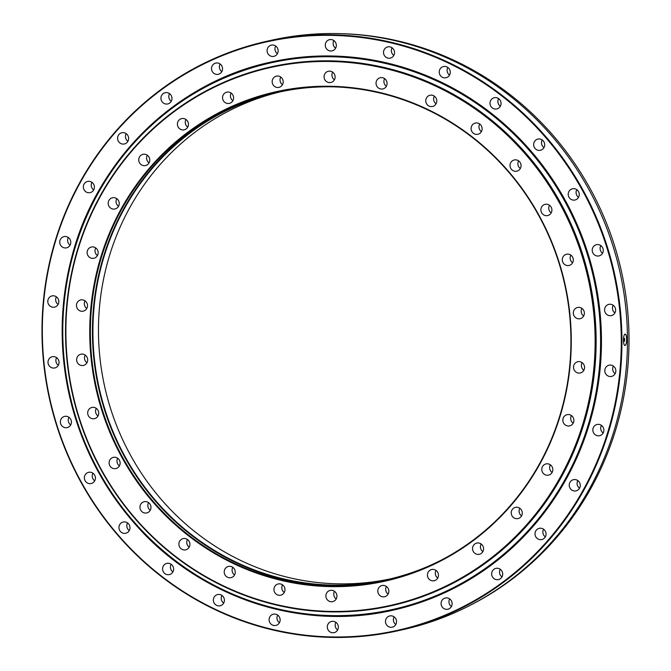 <?xml version="1.0" encoding="UTF-8"?>
<svg xmlns="http://www.w3.org/2000/svg" width="671" height="671" viewBox="0 0 671 671"><rect width="100%" height="100%" fill="white"/><g stroke="black" fill="none" stroke-linecap="round" stroke-linejoin="round"><path stroke-width="1.01" d="M386.353 86.274A5.754 5.511 77.3 0 1 384.634 78.624M387.083 83.414A5.754 5.511 77.3 0 1 382.822 88.941A5.754 5.511 77.3 0 1 376.037 83.246A5.754 5.511 77.3 0 1 380.298 77.719A5.754 5.511 77.3 0 1 387.083 83.414M436.075 103.795A5.754 5.511 77.3 0 1 434.355 96.146M436.804 100.944A5.754 5.511 77.3 0 1 432.543 106.471A5.754 5.511 77.3 0 1 425.758 100.776A5.754 5.511 77.3 0 1 430.019 95.248A5.754 5.511 77.3 0 1 436.804 100.944M481.401 131.617A5.754 5.511 77.3 0 1 479.681 123.967M482.13 128.757A5.754 5.511 77.3 0 1 477.869 134.284A5.754 5.511 77.3 0 1 471.084 128.589A5.754 5.511 77.3 0 1 475.345 123.061A5.754 5.511 77.3 0 1 482.13 128.757M520.335 168.513A5.754 5.511 77.3 0 1 518.616 160.864M521.065 165.662A5.754 5.511 77.3 0 1 516.804 171.189A5.754 5.511 77.3 0 1 510.019 165.494A5.754 5.511 77.3 0 1 514.28 159.966A5.754 5.511 77.3 0 1 521.065 165.662M551.185 212.883A5.754 5.511 77.3 0 1 549.465 205.234M551.914 210.031A5.754 5.511 77.3 0 1 547.653 215.559A5.754 5.511 77.3 0 1 540.868 209.864A5.754 5.511 77.3 0 1 545.129 204.336A5.754 5.511 77.3 0 1 551.914 210.031M583.644 316.024A5.754 5.511 77.3 0 1 581.925 308.375M584.374 313.172A5.754 5.511 77.3 0 1 580.113 318.7A5.754 5.511 77.3 0 1 573.328 313.005A5.754 5.511 77.3 0 1 577.588 307.477A5.754 5.511 77.3 0 1 584.374 313.172M583.829 370.291A5.754 5.511 77.3 0 1 582.109 362.642M584.558 367.44A5.754 5.511 77.3 0 1 580.298 372.967A5.754 5.511 77.3 0 1 573.512 367.272A5.754 5.511 77.3 0 1 577.773 361.744A5.754 5.511 77.3 0 1 584.558 367.44M573.16 423.208A5.754 5.511 77.3 0 1 571.44 415.559M573.89 420.356A5.754 5.511 77.3 0 1 569.629 425.884A5.754 5.511 77.3 0 1 562.843 420.189A5.754 5.511 77.3 0 1 567.104 414.661A5.754 5.511 77.3 0 1 573.89 420.356M552.09 472.459A5.754 5.511 77.3 0 1 550.371 464.81M552.82 469.608A5.754 5.511 77.3 0 1 548.559 475.135A5.754 5.511 77.3 0 1 541.774 469.44A5.754 5.511 77.3 0 1 546.035 463.913A5.754 5.511 77.3 0 1 552.82 469.608M521.552 515.898A5.754 5.511 77.3 0 1 519.832 508.249M522.273 513.047A5.754 5.511 77.3 0 1 518.012 518.574A5.754 5.511 77.3 0 1 511.227 512.879A5.754 5.511 77.3 0 1 515.496 507.351A5.754 5.511 77.3 0 1 522.273 513.047M482.868 551.621A5.754 5.511 77.3 0 1 481.149 543.971M483.59 548.769A5.754 5.511 77.3 0 1 479.329 554.296A5.754 5.511 77.3 0 1 472.543 548.601A5.754 5.511 77.3 0 1 476.813 543.074A5.754 5.511 77.3 0 1 483.59 548.769M437.735 578.067A5.754 5.511 77.3 0 1 436.016 570.417M438.465 575.215A5.754 5.511 77.3 0 1 434.204 580.742A5.754 5.511 77.3 0 1 427.419 575.047A5.754 5.511 77.3 0 1 431.679 569.52A5.754 5.511 77.3 0 1 438.465 575.215M388.123 594.087A5.754 5.511 77.3 0 1 386.404 586.437M388.853 591.226A5.754 5.511 77.3 0 1 384.592 596.754A5.754 5.511 77.3 0 1 377.807 591.059A5.754 5.511 77.3 0 1 382.067 585.531A5.754 5.511 77.3 0 1 388.853 591.226M336.205 598.968A5.754 5.511 77.3 0 1 334.485 591.319M336.934 596.108A5.754 5.511 77.3 0 1 332.673 601.635A5.754 5.511 77.3 0 1 325.888 595.94A5.754 5.511 77.3 0 1 330.149 590.413A5.754 5.511 77.3 0 1 336.934 596.108M284.252 592.51A5.754 5.511 77.3 0 1 282.525 584.86M284.974 589.65A5.754 5.511 77.3 0 1 280.713 595.177A5.754 5.511 77.3 0 1 273.927 589.482A5.754 5.511 77.3 0 1 278.188 583.955A5.754 5.511 77.3 0 1 284.974 589.65M234.523 574.98A5.754 5.511 77.3 0 1 232.803 567.339M235.253 572.128A5.754 5.511 77.3 0 1 230.992 577.656A5.754 5.511 77.3 0 1 224.206 571.96A5.754 5.511 77.3 0 1 228.467 566.433A5.754 5.511 77.3 0 1 235.253 572.128M189.197 547.167A5.754 5.511 77.3 0 1 187.477 539.518M189.927 544.307A5.754 5.511 77.3 0 1 185.666 549.834A5.754 5.511 77.3 0 1 178.88 544.139A5.754 5.511 77.3 0 1 183.141 538.612A5.754 5.511 77.3 0 1 189.927 544.307M150.262 510.262A5.754 5.511 77.3 0 1 148.543 502.613M150.992 507.41A5.754 5.511 77.3 0 1 146.731 512.938A5.754 5.511 77.3 0 1 139.945 507.242A5.754 5.511 77.3 0 1 144.206 501.715A5.754 5.511 77.3 0 1 150.992 507.41M119.413 465.892A5.754 5.511 77.3 0 1 117.693 458.243M120.143 463.04A5.754 5.511 77.3 0 1 115.882 468.568A5.754 5.511 77.3 0 1 109.096 462.873A5.754 5.511 77.3 0 1 113.357 457.345A5.754 5.511 77.3 0 1 120.143 463.04M98 415.995A5.754 5.511 77.3 0 1 96.28 408.345M98.729 413.143A5.754 5.511 77.3 0 1 94.468 418.67A5.754 5.511 77.3 0 1 87.683 412.975A5.754 5.511 77.3 0 1 91.944 407.448A5.754 5.511 77.3 0 1 98.729 413.143M86.953 362.751A5.754 5.511 77.3 0 1 85.234 355.102M87.683 359.899A5.754 5.511 77.3 0 1 83.422 365.427A5.754 5.511 77.3 0 1 76.637 359.731A5.754 5.511 77.3 0 1 80.897 354.204A5.754 5.511 77.3 0 1 87.683 359.899M86.769 308.484A5.754 5.511 77.3 0 1 85.049 300.834M87.498 305.632A5.754 5.511 77.3 0 1 83.238 311.159A5.754 5.511 77.3 0 1 76.452 305.464A5.754 5.511 77.3 0 1 80.713 299.937A5.754 5.511 77.3 0 1 87.498 305.632M97.438 255.567A5.754 5.511 77.3 0 1 95.718 247.918M98.167 252.715A5.754 5.511 77.3 0 1 93.906 258.243A5.754 5.511 77.3 0 1 87.121 252.548A5.754 5.511 77.3 0 1 91.382 247.02A5.754 5.511 77.3 0 1 98.167 252.715M118.507 206.316A5.754 5.511 77.3 0 1 116.788 198.666M119.237 203.464A5.754 5.511 77.3 0 1 114.976 208.991A5.754 5.511 77.3 0 1 108.19 203.296A5.754 5.511 77.3 0 1 112.451 197.769A5.754 5.511 77.3 0 1 119.237 203.464M149.054 162.885A5.754 5.511 77.3 0 1 147.326 155.236M149.776 160.025A5.754 5.511 77.3 0 1 145.515 165.552A5.754 5.511 77.3 0 1 138.729 159.857A5.754 5.511 77.3 0 1 142.99 154.33A5.754 5.511 77.3 0 1 149.776 160.025M187.737 127.163A5.754 5.511 77.3 0 1 186.01 119.513M188.459 124.303A5.754 5.511 77.3 0 1 184.198 129.83A5.754 5.511 77.3 0 1 177.412 124.135A5.754 5.511 77.3 0 1 181.673 118.608A5.754 5.511 77.3 0 1 188.459 124.303M232.862 100.709A5.754 5.511 77.3 0 1 231.143 93.059M233.592 97.857A5.754 5.511 77.3 0 1 229.331 103.384A5.754 5.511 77.3 0 1 222.546 97.689A5.754 5.511 77.3 0 1 226.806 92.162A5.754 5.511 77.3 0 1 233.592 97.857M282.474 84.697A5.754 5.511 77.3 0 1 280.755 77.048M283.204 81.845A5.754 5.511 77.3 0 1 278.943 87.373A5.754 5.511 77.3 0 1 272.158 81.677A5.754 5.511 77.3 0 1 276.418 76.15A5.754 5.511 77.3 0 1 283.204 81.845M572.598 262.78A5.754 5.511 77.3 0 1 570.878 255.131M573.328 259.929A5.754 5.511 77.3 0 1 569.067 265.456A5.754 5.511 77.3 0 1 562.281 259.761A5.754 5.511 77.3 0 1 566.542 254.234A5.754 5.511 77.3 0 1 573.328 259.929M334.393 79.815A5.754 5.511 77.3 0 1 332.673 72.166M335.123 76.955A5.754 5.511 77.3 0 1 330.862 82.483A5.754 5.511 77.3 0 1 324.076 76.788A5.754 5.511 77.3 0 1 328.337 71.26A5.754 5.511 77.3 0 1 335.123 76.955M390.237 578.897A249.662 239.253 77.3 0 1 98.461 331.071A249.662 239.253 77.3 0 1 280.679 91.776M571.273 340.105A250.702 240.26 77.3 0 1 331.382 586.639A250.702 240.26 77.3 0 1 89.738 332.799A250.702 240.26 77.3 0 1 329.629 86.265A250.702 240.26 77.3 0 1 571.273 340.105M90.384 332.774A250.182 239.757 -102.7 0 0 385.548 580.499A250.182 239.757 -102.7 0 0 570.92 340.063A250.182 239.757 -102.7 0 0 275.756 92.33A250.182 239.757 -102.7 0 0 90.384 332.774M595.127 340.465A275.538 264.055 -102.7 0 0 329.545 61.48A275.538 264.055 -102.7 0 0 65.884 332.439A275.538 264.055 -102.7 0 0 331.466 611.424A275.538 264.055 -102.7 0 0 595.127 340.465M65.532 332.397A276.066 264.559 77.3 0 1 270.077 67.083A276.066 264.559 77.3 0 1 595.773 340.44A276.066 264.559 77.3 0 1 391.227 605.754A276.066 264.559 77.3 0 1 65.532 332.397M276.771 92.103A250.182 239.757 -102.7 0 0 92.422 332.313A250.182 239.757 -102.7 0 0 386.571 580.272M334.418 86.869A249.662 239.253 -102.7 0 0 277.911 92.38A249.662 239.253 -102.7 0 0 92.925 332.321A249.662 239.253 -102.7 0 0 387.477 579.534A249.662 239.253 -102.7 0 0 440.897 560.319M391.227 605.754L391.587 605.67A276.066 264.559 -102.7 0 0 596.133 340.356A276.066 264.559 -102.7 0 0 270.438 66.999L270.077 67.083M625.037 345.557C624.08 345.439 623.56 343.644 623.468 340.18C623.535 336.674 624.047 334.636 625.003 334.083C625.993 334.2 626.546 335.995 626.672 339.459C626.58 342.965 626.035 344.995 625.037 345.557L624.927 345.565M309.239 34.825L298.251 35.865L309.465 34.741M267.1 50.66A5.754 5.511 -102.7 0 0 273.885 56.356A5.754 5.511 -102.7 0 0 278.146 50.828A5.754 5.511 -102.7 0 0 271.361 45.133A5.754 5.511 -102.7 0 0 267.1 50.66M275.697 46.039A5.754 5.511 -102.7 0 0 277.417 53.688M211.508 68.61A5.754 5.511 -102.7 0 0 218.293 74.305A5.754 5.511 -102.7 0 0 222.554 68.778A5.754 5.511 -102.7 0 0 215.768 63.082A5.754 5.511 -102.7 0 0 211.508 68.61M220.105 63.98A5.754 5.511 -102.7 0 0 221.824 71.629M160.931 98.243A5.754 5.511 -102.7 0 0 167.716 103.938A5.754 5.511 -102.7 0 0 171.977 98.411A5.754 5.511 -102.7 0 0 165.192 92.715A5.754 5.511 -102.7 0 0 160.931 98.243M169.528 93.621A5.754 5.511 -102.7 0 0 171.248 101.271M117.584 138.276A5.754 5.511 -102.7 0 0 124.37 143.971A5.754 5.511 -102.7 0 0 128.631 138.444A5.754 5.511 -102.7 0 0 121.845 132.749A5.754 5.511 -102.7 0 0 117.584 138.276M126.182 133.646A5.754 5.511 -102.7 0 0 127.901 141.296M83.355 186.949A5.754 5.511 -102.7 0 0 90.14 192.644A5.754 5.511 -102.7 0 0 94.401 187.117A5.754 5.511 -102.7 0 0 87.616 181.422A5.754 5.511 -102.7 0 0 83.355 186.949M91.952 182.327A5.754 5.511 -102.7 0 0 93.672 189.977M47.784 301.438A5.754 5.511 -102.7 0 0 54.569 307.133A5.754 5.511 -102.7 0 0 58.83 301.606A5.754 5.511 -102.7 0 0 52.044 295.911A5.754 5.511 -102.7 0 0 47.784 301.438M56.381 296.817A5.754 5.511 -102.7 0 0 58.109 304.466M48.002 362.256A5.754 5.511 -102.7 0 0 54.787 367.951A5.754 5.511 -102.7 0 0 59.048 362.424A5.754 5.511 -102.7 0 0 52.263 356.729A5.754 5.511 -102.7 0 0 48.002 362.256M56.599 357.626A5.754 5.511 -102.7 0 0 58.318 365.276M60.373 421.916A5.754 5.511 -102.7 0 0 67.159 427.612A5.754 5.511 -102.7 0 0 71.42 422.084A5.754 5.511 -102.7 0 0 64.634 416.389A5.754 5.511 -102.7 0 0 60.373 421.916M68.97 417.295A5.754 5.511 -102.7 0 0 70.69 424.944M84.37 477.836A5.754 5.511 -102.7 0 0 91.155 483.531A5.754 5.511 -102.7 0 0 95.416 478.004A5.754 5.511 -102.7 0 0 88.631 472.309A5.754 5.511 -102.7 0 0 84.37 477.836M92.967 473.206A5.754 5.511 -102.7 0 0 94.686 480.855M118.943 527.557A5.754 5.511 -102.7 0 0 125.729 533.252A5.754 5.511 -102.7 0 0 129.989 527.725A5.754 5.511 -102.7 0 0 123.204 522.03A5.754 5.511 -102.7 0 0 118.943 527.557M127.54 522.927A5.754 5.511 -102.7 0 0 129.26 530.576M162.575 568.907A5.754 5.511 -102.7 0 0 169.36 574.602A5.754 5.511 -102.7 0 0 173.621 569.075A5.754 5.511 -102.7 0 0 166.836 563.38A5.754 5.511 -102.7 0 0 162.575 568.907M171.172 564.277A5.754 5.511 -102.7 0 0 172.892 571.927M213.361 600.075A5.754 5.511 -102.7 0 0 220.147 605.77A5.754 5.511 -102.7 0 0 224.408 600.243A5.754 5.511 -102.7 0 0 217.622 594.548A5.754 5.511 -102.7 0 0 213.361 600.075M221.958 595.454A5.754 5.511 -102.7 0 0 223.678 603.103M269.088 619.719A5.754 5.511 -102.7 0 0 275.873 625.414A5.754 5.511 -102.7 0 0 280.134 619.887A5.754 5.511 -102.7 0 0 273.349 614.191A5.754 5.511 -102.7 0 0 269.088 619.719M277.685 615.089A5.754 5.511 -102.7 0 0 279.404 622.738M327.305 626.957A5.754 5.511 -102.7 0 0 334.091 632.652A5.754 5.511 -102.7 0 0 338.352 627.125A5.754 5.511 -102.7 0 0 331.566 621.43A5.754 5.511 -102.7 0 0 327.305 626.957M335.903 622.327A5.754 5.511 -102.7 0 0 337.63 629.977M385.49 621.48A5.754 5.511 -102.7 0 0 392.275 627.175A5.754 5.511 -102.7 0 0 396.536 621.648A5.754 5.511 -102.7 0 0 389.75 615.953A5.754 5.511 -102.7 0 0 385.49 621.48M394.087 616.859A5.754 5.511 -102.7 0 0 395.806 624.508M441.082 603.531A5.754 5.511 -102.7 0 0 447.867 609.226A5.754 5.511 -102.7 0 0 452.128 603.699A5.754 5.511 -102.7 0 0 445.343 598.004A5.754 5.511 -102.7 0 0 441.082 603.531M449.679 598.909A5.754 5.511 -102.7 0 0 451.398 606.559M491.658 573.898A5.754 5.511 -102.7 0 0 498.444 579.593A5.754 5.511 -102.7 0 0 502.705 574.066A5.754 5.511 -102.7 0 0 495.919 568.371A5.754 5.511 -102.7 0 0 491.658 573.898M500.256 569.276A5.754 5.511 -102.7 0 0 501.975 576.917M535.005 533.864A5.754 5.511 -102.7 0 0 541.791 539.559A5.754 5.511 -102.7 0 0 546.051 534.032A5.754 5.511 -102.7 0 0 539.266 528.337A5.754 5.511 -102.7 0 0 535.005 533.864M543.602 529.243A5.754 5.511 -102.7 0 0 545.322 536.892M569.234 485.192A5.754 5.511 -102.7 0 0 576.02 490.887A5.754 5.511 -102.7 0 0 580.281 485.359A5.754 5.511 -102.7 0 0 573.495 479.664A5.754 5.511 -102.7 0 0 569.234 485.192M577.832 480.57A5.754 5.511 -102.7 0 0 579.551 488.22M592.837 430.002A5.754 5.511 -102.7 0 0 599.622 435.697A5.754 5.511 -102.7 0 0 603.883 430.17A5.754 5.511 -102.7 0 0 597.098 424.475A5.754 5.511 -102.7 0 0 592.837 430.002M601.434 425.372A5.754 5.511 -102.7 0 0 603.162 433.021M604.797 370.702A5.754 5.511 -102.7 0 0 611.583 376.397A5.754 5.511 -102.7 0 0 615.844 370.87A5.754 5.511 -102.7 0 0 609.058 365.175A5.754 5.511 -102.7 0 0 604.797 370.702M613.395 366.072A5.754 5.511 -102.7 0 0 615.114 373.722M604.588 309.893A5.754 5.511 -102.7 0 0 611.373 315.588A5.754 5.511 -102.7 0 0 615.634 310.061A5.754 5.511 -102.7 0 0 608.849 304.366A5.754 5.511 -102.7 0 0 604.588 309.893M613.185 305.263A5.754 5.511 -102.7 0 0 614.904 312.912M592.216 250.224A5.754 5.511 -102.7 0 0 599.002 255.919A5.754 5.511 -102.7 0 0 603.263 250.392A5.754 5.511 -102.7 0 0 596.477 244.697A5.754 5.511 -102.7 0 0 592.216 250.224M600.813 245.594A5.754 5.511 -102.7 0 0 602.533 253.244M568.211 194.313A5.754 5.511 -102.7 0 0 574.997 200.008A5.754 5.511 -102.7 0 0 579.266 194.481A5.754 5.511 -102.7 0 0 572.48 188.786A5.754 5.511 -102.7 0 0 568.211 194.313M576.817 189.683A5.754 5.511 -102.7 0 0 578.536 197.333M533.646 144.592A5.754 5.511 -102.7 0 0 540.432 150.287A5.754 5.511 -102.7 0 0 544.693 144.76A5.754 5.511 -102.7 0 0 537.907 139.065A5.754 5.511 -102.7 0 0 533.646 144.592M542.243 139.962A5.754 5.511 -102.7 0 0 543.963 147.612M490.015 103.242A5.754 5.511 -102.7 0 0 496.8 108.937A5.754 5.511 -102.7 0 0 501.061 103.409A5.754 5.511 -102.7 0 0 494.275 97.714A5.754 5.511 -102.7 0 0 490.015 103.242M498.612 98.612A5.754 5.511 -102.7 0 0 500.331 106.261M439.228 72.065A5.754 5.511 -102.7 0 0 446.014 77.761A5.754 5.511 -102.7 0 0 450.275 72.233A5.754 5.511 -102.7 0 0 443.489 66.538A5.754 5.511 -102.7 0 0 439.228 72.065M447.825 67.436A5.754 5.511 -102.7 0 0 449.545 75.085M383.502 52.43A5.754 5.511 -102.7 0 0 390.287 58.125A5.754 5.511 -102.7 0 0 394.548 52.598A5.754 5.511 -102.7 0 0 387.763 46.903A5.754 5.511 -102.7 0 0 383.502 52.43M392.099 47.8A5.754 5.511 -102.7 0 0 393.818 55.45M59.744 242.147A5.754 5.511 -102.7 0 0 66.53 247.842A5.754 5.511 -102.7 0 0 70.791 242.315A5.754 5.511 -102.7 0 0 64.005 236.62A5.754 5.511 -102.7 0 0 59.744 242.147M68.341 237.517A5.754 5.511 -102.7 0 0 70.061 245.167M325.276 45.192A5.754 5.511 -102.7 0 0 332.061 50.887A5.754 5.511 -102.7 0 0 336.322 45.36A5.754 5.511 -102.7 0 0 329.536 39.664A5.754 5.511 -102.7 0 0 325.276 45.192M333.873 40.562A5.754 5.511 -102.7 0 0 335.592 48.211M621.287 340.549A301.422 288.857 -102.7 0 0 330.769 35.362A301.422 288.857 -102.7 0 0 42.34 331.759A301.422 288.857 -102.7 0 0 332.866 636.955A301.422 288.857 -102.7 0 0 621.287 340.549M41.988 331.726A301.942 289.36 77.3 0 1 265.708 41.535A301.942 289.36 77.3 0 1 621.942 340.524A301.942 289.36 77.3 0 1 398.213 630.706A301.942 289.36 77.3 0 1 41.988 331.726M470.371 605.2A301.422 288.857 -102.7 0 0 629.012 338.813A301.422 288.857 -102.7 0 0 341.833 33.693M265.708 41.535L271.243 40.294A301.942 289.36 77.3 0 1 627.477 339.274A301.942 289.36 77.3 0 1 403.757 629.465L398.213 630.706M62.78 332.103A280.008 268.341 77.3 0 1 330.711 56.758A280.008 268.341 77.3 0 1 600.595 340.264A280.008 268.341 77.3 0 1 332.665 615.609A280.008 268.341 77.3 0 1 62.78 332.103M62.177 332.061A280.772 269.071 77.3 0 1 270.203 62.227A280.772 269.071 77.3 0 1 601.459 340.247A280.772 269.071 77.3 0 1 393.424 610.082A280.772 269.071 77.3 0 1 62.177 332.086M270.254 67.041A276.066 264.559 77.3 0 1 596.133 340.356A276.066 264.559 77.3 0 1 391.411 605.712M624.349 339.861L624.584 339.023L624.349 339.861M624.206 339.895L624.6 341.103L624.642 338.519L624.206 339.895M623.56 338.1L624.131 338.259A1.56 0.436 90.9 0 0 623.611 339.903A1.56 0.436 90.9 0 0 624.089 341.354L624.6 341.103M393.424 610.082C301.791 631.604 199.807 597.827 135.693 524.739C107.209 492.648 86.744 455.852 74.28 414.351C66.32 387.477 62.277 360.05 62.151 332.07C62.084 306.991 65.179 282.399 71.453 258.301C95.844 160.931 175.29 82.558 270.203 62.227M623.51 341.489L624.089 341.354M624.642 338.519L624.131 338.259"/></g></svg>
